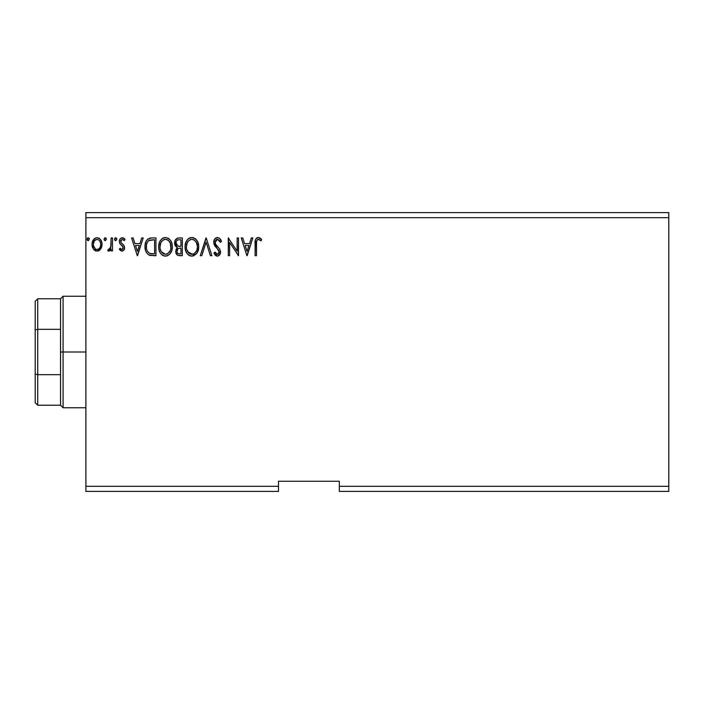<?xml version="1.0" encoding="UTF-8"?>
<svg xmlns="http://www.w3.org/2000/svg" width="704" height="704" viewBox="0 0 704 704"><rect width="100%" height="100%" fill="white"/><g stroke="black" fill="none" stroke-linecap="round" stroke-linejoin="round"><path stroke-width="1.06" d="M339.328 491.392L668.8 491.392L339.328 491.392L339.328 486.323L668.8 486.323L668.8 491.392L668.8 486.323L339.328 486.323L339.328 481.254L278.502 481.254L278.502 486.323L85.888 486.323L85.888 217.677L668.8 217.677L668.8 486.323L668.8 217.677L85.888 217.677L85.888 212.608L668.8 212.608L85.888 212.608L85.888 486.323L278.502 486.323L278.502 491.392L85.888 491.392L278.502 491.392L278.502 481.254L339.328 481.254L339.328 491.392M106.357 239.202L105.222 237.723L104.086 239.202L105.354 240.671L106.357 239.202L105.222 237.723L104.086 239.202L105.222 240.68L106.339 238.946M116.82 239.202L115.553 237.732L114.558 239.457L115.94 240.645L116.82 239.202L115.685 237.723L114.55 239.202L115.685 240.68L116.802 238.946M141.715 237.952L143.202 237.952L137.518 255.693L143.202 237.952L141.715 237.952L139.894 243.637L134.913 243.637L133.091 237.952L131.604 237.952L137.289 255.693L143.202 237.952L141.715 237.952L139.894 243.637L134.913 243.637L133.091 237.952L131.604 237.952L137.289 255.693L131.604 237.952L133.091 237.952M172.322 246.743C172.383 241.692 170.095 238.612 165.475 237.494C160.855 238.647 158.585 241.762 158.673 246.831C158.585 251.944 160.882 255.05 165.581 256.15C170.174 254.936 172.418 251.803 172.322 246.743L171.934 243.593L170.667 240.68L168.485 238.392L165.871 237.512L163.9 237.723L161.26 239.466L159.553 242.15L158.69 246.03L159.042 250.017L160.318 252.965L162.527 255.27L164.78 256.098L167.156 255.904L169.778 254.135L171.75 250.571L172.322 246.743L172.225 248.327M251.346 237.952L252.833 237.952L247.148 255.693L252.833 237.952L251.346 237.952L249.524 243.637L244.543 243.637L242.722 237.952L241.234 237.952L246.919 255.693L252.833 237.952L251.346 237.952L249.524 243.637L244.543 243.637L242.722 237.952L241.234 237.952L246.919 255.693L241.234 237.952L242.722 237.952M217.457 237.494L214.658 239.122L213.717 242.299L214.588 245.45L218.962 250.862L219.067 252.877L218.152 254.135L216.559 254.1L215.01 252.05L213.937 253.141L215.257 255.147L217.369 256.15L219.78 254.76L220.493 251.302L219.701 249.084L215.521 244.068L215.23 241.252L216.075 239.897L217.554 239.316L219.322 240.39L220.334 242.273L221.443 241.375L219.498 238.26L217.457 237.494C214.984 238.04 213.734 239.633 213.717 242.299L219.173 252.085L217.386 254.329L215.01 252.05L213.937 253.141L217.369 256.15C219.498 255.684 220.563 254.311 220.537 252.006L219.833 249.304L215.521 244.068L215.081 242.326L217.554 239.316L220.334 242.273L221.443 241.375C220.854 239.21 219.525 237.917 217.457 237.494L217.034 237.521M198.704 246.743L197.798 242.088L196.073 239.422L193.433 237.723L190.282 237.723L187.642 239.466L185.935 242.15L185.082 246.03L185.425 250.017L186.701 252.965L188.91 255.27L191.162 256.098L193.538 255.904L197.111 252.859L198.704 246.743C198.766 241.692 196.486 238.612 191.858 237.494C187.238 238.647 184.967 241.762 185.055 246.831C184.967 251.944 187.264 255.05 191.963 256.15C196.557 254.936 198.801 251.803 198.704 246.743L198.607 248.345M89.302 239.202L88.035 237.732L87.041 239.457L88.422 240.645L89.302 239.202L88.158 237.723L87.023 239.202L88.158 240.68L89.285 238.946M178.781 237.952L182.327 237.952L177.866 238.049L175.164 240.319L174.75 244.394L175.674 246.294L177.39 247.526L176.114 249.207L175.78 252.155L177.725 255.314L182.327 255.693L182.327 237.952L182.327 255.693L182.327 237.952L178.781 237.952C176.009 238.383 174.61 240.055 174.592 242.986L177.39 247.526L175.727 251.293C175.754 254.091 177.118 255.561 179.819 255.693L182.327 255.693L179.819 255.693M201.775 255.693L200.297 255.693L205.982 237.952L200.297 255.693L201.775 255.693L206.096 242.238L210.408 255.693L211.895 255.693L206.21 237.952L211.895 255.693L206.21 237.952L200.297 255.693L201.775 255.693L206.096 242.238L210.408 255.693L211.895 255.693L210.408 255.693M256.476 243.892L256.626 241.155L257.462 239.642L258.834 239.386L261.008 240.909L261.703 239.545L260.251 238.137L258.35 237.494L256.52 238.137L255.464 239.782L255.112 255.693L256.476 255.693L256.476 243.892C256.062 241.718 256.687 240.196 258.368 239.316L261.008 240.909L261.703 239.545L258.35 237.494C255.64 238.418 254.566 240.495 255.112 243.716L255.112 255.693L256.476 255.693L256.538 241.833M237.142 237.952L237.142 251.152L228.272 237.952L228.272 255.693L229.636 255.693L229.636 242.458L238.506 255.693L238.506 237.952L237.142 237.952L238.506 237.952L237.142 237.952L237.142 251.152L228.272 237.952L228.272 255.693L229.636 255.693L229.636 242.458L238.506 255.693L238.506 237.952L238.216 255.693M151.818 237.952L148.086 238.894L146.142 241.296L145.103 245.036L145.411 250.017L146.406 252.534L148.755 254.91L155.945 255.693L155.945 237.952L151.818 237.952C147.083 238.594 144.822 241.481 145.024 246.602C144.822 250.237 146.15 253.053 149.037 255.05L155.945 255.693L155.945 237.952L155.945 255.693L153.252 255.693M121.959 251.143L123.939 250.008L124.529 247.227L123.79 245.23L121.009 242.642L120.789 240.671L122.355 239.316L124.23 240.68L125.013 239.483L122.206 237.723L120.023 238.982L119.319 241.472L119.935 243.742L123.103 247.201L122.443 249.383L121.317 249.41L120.12 248.186L119.319 249.295L121.959 251.143C123.719 250.774 124.582 249.647 124.555 247.746L124.115 245.749L121.009 242.642L120.683 241.402L122.355 239.316L124.23 240.68L125.013 239.483L122.206 237.723C120.27 238.137 119.31 239.386 119.319 241.472L119.768 243.478L122.866 246.629L123.191 247.808L121.871 249.55L120.12 248.186L119.319 249.295L121.959 251.143M111.135 237.952L112.499 237.952L111.135 237.952L110.704 247.641L109.798 249.198L108.372 249.322L107.721 250.703L109.569 250.941L111.135 249.005L111.135 250.914L112.499 250.914L112.499 237.952L112.499 250.914L112.499 237.952L111.135 237.952L110.924 246.761L107.721 250.703L108.759 251.143L111.135 249.005L111.135 250.914L112.499 250.914L111.135 250.914M100.707 248.996L101.728 246.805L101.966 243.241L100.822 240.002L99.229 238.339L97.029 237.723L94.829 238.339L92.312 242.106L92.048 245.01L92.761 247.949L94.054 249.867L95.929 251.002L98.129 251.002L100.012 249.858L102.036 244.402C102.071 240.715 100.399 238.498 97.029 237.723C93.658 238.498 91.995 240.724 92.03 244.402L93.35 249.005L97.029 251.143L101.033 248.477M668.8 212.608L668.8 217.677L668.8 212.608M85.888 491.392L85.888 486.323L85.888 491.392M87.674 240.539L87.094 239.73M87.182 238.445L87.903 237.758M88.968 238.154L89.232 238.682M177.338 255.086L176.282 253.792M176.097 253.387L175.789 252.199M176.748 247.201L176.176 246.805M175.78 246.418L175.278 245.722M175.006 245.177L174.759 244.411M174.75 244.394L174.627 243.69M174.592 242.986L174.61 242.528M175.155 240.337L174.671 241.894M175.234 240.178L175.639 239.536M176.255 244.482L176.185 241.666L175.956 242.986C176.079 240.812 177.232 239.738 179.397 239.774L180.963 239.774L180.963 246.365L178.103 246.154L180.268 246.365L178.103 246.154L175.956 242.986L176.035 243.786M179.291 253.862L179.546 253.871C177.918 253.801 177.1 252.93 177.091 251.266L177.214 252.278L177.091 251.266C177.162 249.198 178.226 248.178 180.268 248.186L179.001 248.31L180.963 248.186L180.963 253.871L178.385 253.678M178.402 248.521L179.001 248.31M177.426 249.665L177.091 251.266L177.91 248.917M176.51 244.966L176.255 244.49M177.54 240.055L178.367 239.835M176.185 241.666L176.458 241.085M177.69 253.185L177.214 252.278M180.268 248.186L180.963 248.186L180.963 253.871L179.546 253.871M198.317 249.929L198.132 250.562M197.903 251.222L197.56 252.041M197.542 252.067L197.12 252.85M196.671 253.519L191.963 256.15M190.37 255.93L189.473 255.587M188.91 255.27L188.153 254.69M187.669 254.214L186.991 253.396M185.935 251.522L185.715 250.95M185.381 249.841L185.143 248.45M185.143 245.212L185.266 244.394M185.654 242.889L185.926 242.167M185.944 242.141L187.123 240.09M187.642 239.466L188.399 238.744M188.857 238.401L189.42 238.075M190.291 237.723L191.039 237.556M192.676 237.556L193.415 237.714M195.034 238.506L196.082 239.43M196.592 240.038L197.032 240.654M197.243 240.997L198.317 243.593M191.585 239.325L191.902 239.316C195.589 240.24 197.402 242.713 197.34 246.752L197.27 245.502M192.535 239.36L193.838 239.774L192.535 239.36M194.568 240.24L196.117 242.026M197.129 244.64L197.34 246.752C197.419 250.818 195.606 253.343 191.902 254.329C188.179 253.387 186.358 250.888 186.419 246.831L186.437 247.474L186.419 246.831C186.331 242.739 188.162 240.231 191.902 239.316M196.636 250.527L195.545 252.393M186.49 248.116L186.437 247.474M187.722 251.733L192.544 254.276L190.643 254.126L188.69 252.921L186.718 249.374M190.036 239.738L190.634 239.51M186.718 244.27L186.419 246.831L187.114 243.056L188.751 240.627L187.431 242.387M192.79 254.223L193.521 253.986M193.758 253.871L192.544 254.276M196.319 251.214L194.313 253.537M197.27 248.037L197.041 249.304M220.326 239.193L221.162 240.698M221.443 241.375L220.334 242.273L219.894 241.296M218.082 239.404L217.29 239.334M216.603 239.545L215.829 240.143M215.09 242.053L215.107 242.774M215.195 243.223L215.75 244.455M216.207 245.115L216.559 245.555M217.158 246.242L217.791 246.893L217.158 246.242M218.266 247.386L218.724 247.878M220.493 252.736L220.361 253.431M220.352 253.466L218.082 256.054M216.762 256.08L215.97 255.737M215.565 255.446L215.107 254.98M214.227 253.669L213.937 253.141L215.01 252.05L215.547 253M215.917 253.519L216.559 254.1M216.955 254.267L217.782 254.285M219.146 252.481L219.155 251.768M218.522 250.043L218.108 249.515M216.665 248.028L215.582 246.84M215.547 246.796L215.037 246.136M214.218 244.71L213.946 243.945M214.236 239.853L214.658 239.131M214.676 239.105L215.195 238.48M215.855 237.952L217.017 237.53M216.524 239.589L217.026 239.386M256.476 255.693L255.112 255.693M255.156 241.921L255.218 241.058M255.244 240.865L255.314 240.407M255.508 239.642L255.781 239.034M256.52 238.137L257.374 237.653M258.87 237.538L259.345 237.67M261.703 239.545L261.008 240.909L260.163 240.196L260.594 240.548M260.005 240.073L258.025 239.36M259.266 239.571L258.368 239.316M257.708 239.483L257.03 240.108M256.819 240.504L256.626 241.155M256.476 243.206L256.494 242.519M247.034 251.416L245.124 245.458L248.943 245.458L247.034 251.416L245.124 245.458L248.943 245.458L247.034 251.416M229.636 255.693L228.272 255.693L228.58 237.952M171.934 249.911L171.75 250.571M171.521 251.214L171.178 252.032M171.16 252.067L170.729 252.859M170.28 253.528L169.77 254.153M168.177 255.438L167.165 255.895M163.979 255.93L163.09 255.587M162.518 255.262L161.77 254.69M161.304 254.232L160.31 252.956M159.562 251.548L159.324 250.95M159.007 249.85L158.761 248.459M158.761 245.212L158.884 244.394M159.271 242.889L159.544 242.167M160.292 240.742L160.741 240.099M162.457 238.418L162.008 238.744M162.466 238.401L163.029 238.075M163.891 237.723L164.657 237.556M168.652 238.506L169.682 239.413M170.183 240.002L170.65 240.654M170.861 240.997L171.406 242.062M171.565 242.458L171.934 243.593M172.225 245.15L172.295 245.951M160.336 244.27L160.037 246.831C159.949 242.739 161.779 240.231 165.519 239.316L164.877 239.36L165.519 239.316C169.206 240.24 171.019 242.713 170.949 246.752C171.037 250.818 169.224 253.343 165.519 254.329L163.108 253.563L161.339 251.733L165.519 254.329C161.797 253.387 159.966 250.888 160.037 246.831L160.732 243.056L162.369 240.627L161.04 242.387M165.836 239.325L166.778 239.501M160.037 246.831L160.054 247.474L160.037 246.831M160.107 248.116L160.054 247.474M163.654 239.738L164.252 239.51M168.186 240.24L170.245 243.021L170.878 248.037L170.887 245.502M170.245 243.021L169.734 242.026M165.519 254.329L166.162 254.276L165.519 254.329M166.408 254.223L167.138 253.986M167.376 253.871L166.162 254.276M170.254 250.527L167.93 253.537M169.682 251.662L169.937 251.214M151.105 255.578L150.48 255.49M150.049 255.402L149.538 255.262M145.869 251.425L145.675 250.897M145.402 249.982L145.218 249.084M145.121 248.362L145.068 247.834M145.024 246.602L145.103 245.036M146.142 241.287L146.52 240.618M146.538 240.583L146.96 239.985M147.506 239.378L148.078 238.902M149.512 238.234L149.996 238.119M150.251 238.066L151.034 237.978M145.561 242.748L145.358 243.496M146.837 243.443L146.626 244.226M147.655 241.762L148.482 240.838M148.764 240.618L154.581 239.774L154.581 253.871L149.758 253.378C147.33 251.847 146.212 249.586 146.388 246.602C146.221 243.83 147.242 241.701 149.459 240.222L153.111 239.774L148.773 240.61M149.758 253.378L149.301 253.158L149.758 253.378M150.709 253.651L150.225 253.537M152.689 253.854L151.694 253.792M146.388 246.602L146.573 244.473L146.388 246.602M146.546 248.6L146.423 247.606M147.066 250.466L146.766 249.577M147.55 251.407L147.092 250.518M147.215 242.528L146.573 244.473M137.412 251.416L135.494 245.458L139.313 245.458L137.412 251.416L135.494 245.458L139.313 245.458L137.412 251.416M120.762 250.765L119.319 249.295L120.12 248.186L120.842 249.075M121.132 249.304L121.722 249.542M121.73 249.542L122.17 249.506M122.857 248.943L123.191 247.808L122.434 246.083M123.191 247.808L122.866 246.629L123.191 247.808M122.25 245.907L121.502 245.291M119.319 241.472L119.768 243.47M119.381 240.654L119.486 240.178M119.486 240.17L119.363 240.812M120.023 238.982L122.206 237.723M123.068 237.864L123.816 238.216M123.842 238.234L124.529 238.832M125.013 239.483L124.062 240.434M121.114 240.011L121.009 242.642L122.936 244.35M120.683 241.402L120.868 242.352M124.441 246.69L124.529 247.227M124.414 248.917L124.221 249.489M115.192 240.539L114.62 239.747M114.708 238.445L115.421 237.758M116.538 238.234L116.75 238.682M110.387 250.246L108.759 251.143L107.721 250.703L108.372 249.322L109.419 249.454M108.372 249.322L108.988 249.55L108.372 249.322M110.704 247.632L111.003 246.215M111.047 245.652L111.118 243.954M111.126 243.426L111.135 242.308M104.729 240.539L104.157 239.747M104.245 238.445L104.958 237.758M106.075 238.225L106.286 238.682M99.396 250.395L98.683 250.8M95.92 250.994L95.022 250.624M94.82 250.501L93.685 249.454M92.787 248.01L92.365 246.91M92.347 246.831L92.048 245.01M92.03 244.402L92.048 243.813M92.101 243.25L93.236 240.011M93.931 239.105L94.512 238.559M95.902 237.873L96.43 237.767M97.61 237.758L98.182 237.873M99.66 238.656L101.358 241.006M101.57 241.542L101.746 242.114M101.878 242.669L102.018 243.822M102.036 244.402L101.728 246.787M95.41 239.818L97.029 239.316L94.477 240.715M100.672 244.385L100.47 242.678L100.672 244.385C100.734 247.139 99.519 248.864 97.029 249.55C94.547 248.864 93.333 247.139 93.394 244.385L93.438 245.274L93.394 244.385C93.333 241.648 94.547 239.958 97.029 239.316C99.519 239.95 100.734 241.639 100.672 244.385L100.663 244.825M96.175 249.41L95.418 249.022M95.401 249.014L93.597 246.118L94.204 247.623M93.597 242.678L93.394 244.385L94.248 241.085M97.882 239.448L99.44 240.539M97.029 249.55L97.478 249.515L97.029 249.55M98.111 249.33L97.469 249.515M99.211 248.53L98.666 249.014M179.722 246.356L179.177 246.338M178.904 246.312L178.367 246.233M176.889 240.522L177.426 240.117M179.397 239.774L180.963 239.774L180.963 246.365L180.268 246.365M193.838 239.774L194.304 240.046M196.038 241.894L197.27 245.476M161.322 241.903L161.744 241.305M167.446 239.774L167.922 240.046M170.878 248.037L170.658 249.304M161.339 251.733L160.336 249.374M153.111 239.774L154.581 239.774L154.581 253.871L153.683 253.871M149.301 253.158L147.822 251.83M149.67 240.143L150.348 239.967M99.818 241.076L100.47 242.678M100.47 246.118L100.267 246.778M93.597 246.118L93.438 245.256M35.2 301.312L35.2 329.903L35.2 301.312L37.734 298.778L37.734 405.222L37.734 374.669L35.2 374.097L35.2 329.903L35.2 402.688L35.2 374.097L37.734 374.669L60.544 374.669L60.544 405.222L60.544 352L60.544 374.669L37.734 374.669L37.734 298.778L60.544 298.778L60.544 352L63.078 352L63.078 296.243L63.078 352L85.888 352L63.078 352L63.078 407.757L63.078 352L60.544 352L60.544 298.778L63.078 296.243L85.888 296.243M37.734 329.331L60.544 329.331L37.734 329.331L35.2 329.903L37.734 329.331M85.888 407.757L63.078 407.757L60.544 405.222L37.734 405.222L35.2 402.688"/></g></svg>
